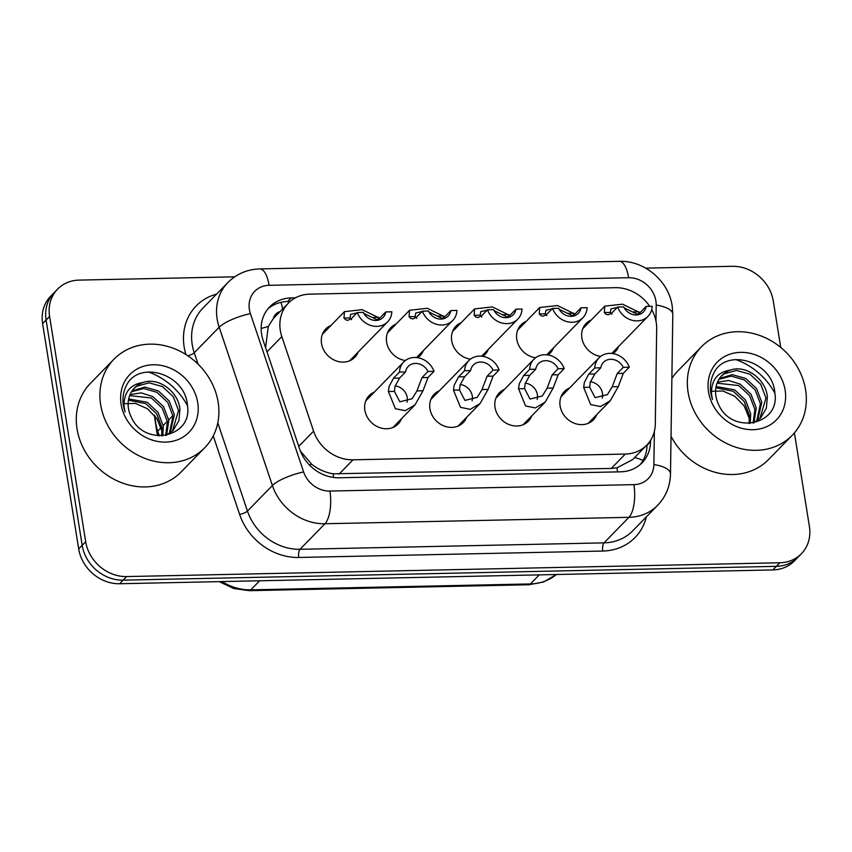 <?xml version="1.0" encoding="UTF-8"?>
<svg xmlns="http://www.w3.org/2000/svg" width="852" height="852" viewBox="0 0 852 852"><rect width="100%" height="100%" fill="white"/><g stroke="black" fill="none" stroke-linecap="round" stroke-linejoin="round"><path stroke-width="1.28" d="M531.723 415.925A20.288 17.636 -135.7 0 1 528.346 421.207A20.288 17.636 -135.7 0 1 508.719 424.434A20.288 17.636 -135.7 0 1 495.023 407.426A20.288 17.636 -135.7 0 1 499.304 392.868A20.288 17.636 -135.7 0 1 504.501 389.353M466.64 417.299A20.288 17.636 -135.7 0 1 463.254 422.581A20.288 17.636 -135.7 0 1 443.626 425.808A20.288 17.636 -135.7 0 1 429.94 408.811A20.288 17.636 -135.7 0 1 434.222 394.242A20.288 17.636 -135.7 0 1 439.408 390.727M401.548 418.673A20.288 17.636 -135.7 0 1 398.172 423.955A20.288 17.636 -135.7 0 1 378.544 427.182A20.288 17.636 -135.7 0 1 364.848 410.185A20.288 17.636 -135.7 0 1 369.129 395.616A20.288 17.636 -135.7 0 1 374.326 392.112M596.805 414.551A20.288 17.636 -135.7 0 1 593.429 419.823A20.288 17.636 -135.7 0 1 573.801 423.05A20.288 17.636 -135.7 0 1 560.115 406.053A20.288 17.636 -135.7 0 1 564.397 391.483A20.288 17.636 -135.7 0 1 569.583 387.979M553.481 347.882A20.288 17.636 -135.7 0 1 550.094 353.165A20.288 17.636 -135.7 0 1 547.974 354.975M535.557 357.776A20.288 17.636 -135.7 0 1 516.781 339.384A20.288 17.636 -135.7 0 1 521.062 324.825A20.288 17.636 -135.7 0 1 526.259 321.31M488.388 349.256A20.288 17.636 -135.7 0 1 485.012 354.538A20.288 17.636 -135.7 0 1 482.892 356.349M470.464 359.161A20.288 17.636 -135.7 0 1 451.698 340.768A20.288 17.636 -135.7 0 1 455.969 326.199A20.288 17.636 -135.7 0 1 461.166 322.684M423.306 350.63A20.288 17.636 -135.7 0 1 419.919 355.912A20.288 17.636 -135.7 0 1 417.799 357.723M405.382 360.534A20.288 17.636 -135.7 0 1 386.606 342.142A20.288 17.636 -135.7 0 1 390.887 327.573A20.288 17.636 -135.7 0 1 396.084 324.069M358.213 352.004A20.288 17.636 -135.7 0 1 354.837 357.286A20.288 17.636 -135.7 0 1 335.209 360.513A20.288 17.636 -135.7 0 1 321.523 343.516A20.288 17.636 -135.7 0 1 325.794 328.947A20.288 17.636 -135.7 0 1 330.991 325.443M618.563 346.508A20.288 17.636 -135.7 0 1 615.187 351.78A20.288 17.636 -135.7 0 1 613.057 353.601M600.639 356.402A20.288 17.636 -135.7 0 1 581.873 338.01A20.288 17.636 -135.7 0 1 586.144 323.44A20.288 17.636 -135.7 0 1 591.341 319.937M649.725 306.347A38.042 33.079 44.3 0 0 615.282 287.688L309.862 294.142A38.042 33.079 44.3 0 0 288.338 303.152A38.042 33.079 44.3 0 0 281.842 336.625L313.6 431.144A38.042 33.079 44.3 0 0 353.026 459.814L625.304 454.052A38.042 33.079 44.3 0 0 646.828 445.053A38.042 33.079 44.3 0 0 655.305 423.923L656.679 328.712A38.042 33.079 44.3 0 0 656.232 322.525A38.042 33.079 44.3 0 0 651.716 309.585M280.116 311.566A12.684 11.023 44.3 0 0 273.311 318.605L268.263 326.529L265.6 347.712M273.311 318.605A38.042 33.079 -135.7 0 1 274.333 317.498L288.338 303.152M300.362 451.006L311.694 464.265C318.243 469.356 325.379 472.53 333.111 473.808L611.278 468.43L617.018 467.812L632.621 459.601L646.828 445.053M794.415 432.88L809.4 526.44A38.042 33.079 -135.7 0 1 801.381 553.757A38.042 33.079 -135.7 0 1 779.857 562.767L126.629 576.57A38.042 33.079 -135.7 0 1 85.69 541.734L49.597 316.433L46.104 320.011A38.042 33.079 -135.7 0 1 54.123 292.705A38.042 33.079 -135.7 0 0 46.104 320.011L82.186 545.323L46.104 320.011L42.6 323.6A38.042 33.079 -135.7 0 1 50.619 296.294L57.617 289.116A38.042 33.079 -135.7 0 1 79.151 280.106L234.715 276.825M126.629 576.57L123.135 580.159A38.042 33.079 -135.7 0 1 82.186 545.323A38.042 33.079 -135.7 0 0 123.135 580.159L776.353 566.346L123.135 580.159L119.631 583.737A38.042 33.079 -135.7 0 1 78.693 548.912L42.6 323.6M801.381 553.757L797.877 557.346A38.042 33.079 -135.7 0 1 776.353 566.346A38.042 33.079 -135.7 0 0 797.877 557.346L794.383 560.925A38.042 33.079 -135.7 0 1 772.849 569.935L119.631 583.737M645.699 268.135L732.369 266.303A38.042 33.079 -135.7 0 1 773.307 301.139L780.73 347.446M49.597 316.433A38.042 33.079 -135.7 0 1 57.617 289.116M295.399 297.849L291.16 297.934A38.042 33.079 44.3 0 0 269.637 306.944A38.042 33.079 44.3 0 0 263.14 340.427L299.67 449.11A38.042 33.079 44.3 0 0 339.085 477.78L620.522 471.827A38.042 33.079 44.3 0 0 642.046 462.828A38.042 33.079 44.3 0 0 650.523 441.698L650.545 440.356M267.965 308.807A38.042 33.079 -135.7 0 1 287.656 301.523L290.117 301.47M647.03 444.84L647.019 445.287A38.042 33.079 -135.7 0 1 640.214 464.542M619.17 306.997L611.012 308.861L610.362 312.439L611.992 314.218M646.125 306.422L652.185 306.294A19.021 16.539 44.3 0 1 647.957 316.39A19.021 16.539 44.3 0 1 617.647 307.029L623.707 306.901A12.684 11.023 44.3 0 0 643.42 311.96A12.684 11.023 44.3 0 0 646.125 306.422L640.129 312.567L637.221 314.196L624.239 307.902M617.647 307.029L611.651 313.174L608.158 314.814L606.113 314.345L604.324 312.567L604.813 306.134L622.567 304.175L639.99 312.705M600.82 367.819L594.813 373.975L590.234 382.26L589.691 387.255L595.079 397.66L607.401 394.614L612.205 386.787L617.231 373.495L623.227 367.35A12.684 11.023 44.3 0 0 603.514 362.292A12.684 11.023 44.3 0 0 600.82 367.819L594.76 367.957L588.753 374.103L584.365 382.388L583.652 387.383L590.681 404.604L600.458 406.564L610.277 400.749L588.231 423.337M602.247 398.097A12.684 11.023 44.3 0 0 602.471 393.305A12.684 11.023 44.3 0 0 590.383 381.771M594.76 367.957A19.021 16.539 44.3 0 1 598.977 357.861A19.021 16.539 44.3 0 1 629.287 367.223L623.291 373.368L618.254 386.659L610.277 400.749M629.287 367.223L623.227 367.35M554.088 308.371L545.93 310.234L545.269 313.813L546.899 315.591M581.043 307.796L587.103 307.668A19.021 16.539 44.3 0 1 582.874 317.764A19.021 16.539 44.3 0 1 552.565 308.403L558.624 308.275A12.684 11.023 44.3 0 0 578.338 313.334A12.684 11.023 44.3 0 0 581.043 307.796L575.036 313.941L572.129 315.57L559.146 309.276M552.565 308.403L546.569 314.548L543.065 316.188L541.031 315.719L539.231 313.941L539.721 307.508L557.474 305.548L574.908 314.079M488.995 309.745L480.837 311.608L480.187 315.187L481.817 316.976M515.95 309.169L522.01 309.042A19.021 16.539 44.3 0 1 517.782 319.138A19.021 16.539 44.3 0 1 487.472 309.777L493.532 309.649A12.684 11.023 44.3 0 0 513.245 314.707A12.684 11.023 44.3 0 0 515.95 309.169L509.954 315.325L507.046 316.955L494.064 310.65M487.472 309.777L481.476 315.922L477.983 317.562L475.938 317.093L474.149 315.315L474.639 308.882L492.392 306.922L509.815 315.453M423.913 311.118L415.755 312.982L415.094 316.561L416.734 318.35M450.868 310.554L456.928 310.426A19.021 16.539 44.3 0 1 452.7 320.512A19.021 16.539 44.3 0 1 422.39 311.15L428.45 311.023A12.684 11.023 44.3 0 0 448.163 316.081A12.684 11.023 44.3 0 0 450.868 310.554L444.861 316.699L441.954 318.328L428.971 312.024M422.39 311.15L416.394 317.295L412.89 318.936L410.856 318.467L409.056 316.688L409.546 310.266L427.299 308.296L444.733 316.837M358.82 312.492L350.662 314.367L350.012 317.934L351.642 319.724M385.775 311.928L391.835 311.8A19.021 16.539 44.3 0 1 387.607 321.886A19.021 16.539 44.3 0 1 357.308 312.524L363.357 312.396A12.684 11.023 44.3 0 0 383.07 317.455A12.684 11.023 44.3 0 0 385.775 311.928L379.779 318.073L376.872 319.702L363.889 313.398M357.308 312.524L351.301 318.669L347.808 320.32L345.763 319.851L343.974 318.062L344.464 311.64L362.217 309.681L379.641 318.211M535.727 369.204L529.731 375.349L525.151 383.634L524.608 388.629L529.997 399.034L542.319 395.988L547.122 388.161L552.139 374.869L558.145 368.724A12.684 11.023 44.3 0 0 538.432 363.666A12.684 11.023 44.3 0 0 535.727 369.204L529.667 369.331L523.671 375.476L519.273 383.762L518.559 388.757L525.588 405.978L535.365 407.938L545.195 402.123L523.149 424.711M537.154 399.471A12.684 11.023 44.3 0 0 537.378 394.678A12.684 11.023 44.3 0 0 525.29 383.144M529.667 369.331A19.021 16.539 44.3 0 1 533.895 359.235A19.021 16.539 44.3 0 1 564.205 368.596L558.198 374.742L553.161 388.033L545.195 402.123M564.205 368.596L558.145 368.724M470.645 370.577L464.638 376.722L460.059 385.019L459.516 390.014L464.904 400.419L477.226 397.362L482.03 389.534L487.056 376.254L493.052 370.098A12.684 11.023 44.3 0 0 473.339 365.039A12.684 11.023 44.3 0 0 470.645 370.577L464.585 370.705L458.578 376.85L454.191 385.136L453.477 390.141L460.506 407.352L470.283 409.322L480.102 403.497L458.057 426.085M472.072 400.845A12.684 11.023 44.3 0 0 472.296 396.063A12.684 11.023 44.3 0 0 460.208 384.518M464.585 370.705A19.021 16.539 44.3 0 1 468.802 360.609A19.021 16.539 44.3 0 1 499.112 369.97L493.116 376.126L488.079 389.407L480.102 403.497M499.112 369.97L493.052 370.098M405.552 371.951L399.556 378.096L394.977 386.393L394.433 391.387L399.822 401.793L412.144 398.736L416.947 390.908L421.974 377.628L427.97 371.472A12.684 11.023 44.3 0 0 408.257 366.413A12.684 11.023 44.3 0 0 405.552 371.951L399.492 372.079L393.496 378.224L389.098 386.51L388.384 391.515L395.413 408.726L405.19 410.696L415.02 404.87L392.974 427.459M406.979 402.219A12.684 11.023 44.3 0 0 407.213 397.437A12.684 11.023 44.3 0 0 395.115 385.892M399.492 372.079A19.021 16.539 44.3 0 1 403.72 361.983A19.021 16.539 44.3 0 1 434.03 371.344L428.023 377.5L422.986 390.78L415.02 404.87M434.03 371.344L427.97 371.472M688.096 392.271A63.399 55.124 -135.7 0 1 701.462 346.743A63.399 55.124 -135.7 0 1 762.806 336.657A63.399 55.124 -135.7 0 1 805.577 389.779A63.399 55.124 -135.7 0 1 792.211 435.308A63.399 55.124 -135.7 0 1 730.867 445.394A63.399 55.124 -135.7 0 1 688.096 392.271M671.877 378.426A63.399 55.124 -135.7 0 1 677.841 370.95L701.462 346.743M735.713 359.544A63.399 55.124 -135.7 0 1 774.873 393.23C773.158 361.205 725.989 347.307 713.806 373.123C710.706 379.236 709.716 385.913 710.834 393.155L712.453 399.577L711.452 393.517C711.303 379.854 717.661 372.036 730.515 370.066A28.659 24.921 -135.7 0 0 721.942 375.487A28.659 24.921 -135.7 0 0 715.904 396.073A28.659 24.921 -135.7 0 0 718.566 404.412C731.421 435.18 780.357 425.148 774.873 393.23M759.835 418.715L765.969 398.076L760.729 384.273L749.898 374.188L736.501 370.407L724.264 373.804L721.42 376.052M753.487 423.018L760.538 418.023L766.374 408.204L767.354 396.649C765.639 378.81 745.606 364.528 730.515 370.066M756.704 421.207L760.41 403.763L755.17 389.96L744.339 379.885L731.122 376.105L718.96 379.332M757.524 420.632L761.805 402.346L756.555 388.544L745.734 378.458L732.337 374.678L719.514 378.458M753.125 423.082L754.861 409.461L749.611 395.658L738.791 385.573L717.075 383.198M754.031 422.762L756.246 408.033L751.006 394.231L740.175 384.156L728.673 380.471L717.49 382.175M749.1 423.497L749.302 415.148L744.062 401.345L733.231 391.27L715.872 387.756M750.207 423.433L750.687 413.731L745.447 399.929L734.616 389.843L716.106 386.542M785.139 390.216A41.343 35.944 -135.7 0 1 753.03 429.696A41.343 35.944 -135.7 0 1 708.523 391.835A41.343 35.944 -135.7 0 1 740.644 352.355A41.343 35.944 -135.7 0 1 785.139 390.216M710.589 391.302L722.869 390.993L734.893 396.329L744.297 406.148L749.302 418.588M792.211 435.308L768.589 459.505A63.399 55.124 -135.7 0 1 671.046 436.245M100.664 404.679A63.399 55.124 -135.7 0 1 114.03 359.161A63.399 55.124 -135.7 0 1 175.374 349.075A63.399 55.124 -135.7 0 1 218.144 402.197A63.399 55.124 -135.7 0 1 204.778 447.715A63.399 55.124 -135.7 0 1 143.434 457.801A63.399 55.124 -135.7 0 1 100.664 404.679M204.778 447.715L181.156 471.923A63.399 55.124 -135.7 0 1 119.812 482.008A63.399 55.124 -135.7 0 1 77.042 428.886A63.399 55.124 -135.7 0 1 90.408 383.368L114.03 359.161M148.291 371.951A63.399 55.124 -135.7 0 1 187.44 405.648C185.736 373.613 138.556 359.725 126.384 385.541C123.274 391.643 122.283 398.321 123.402 405.573L125.02 411.995L124.019 405.925C123.881 392.271 130.228 384.454 143.083 382.473A28.659 24.921 -135.7 0 0 134.52 387.905A28.659 24.921 -135.7 0 0 128.471 408.481A28.659 24.921 -135.7 0 0 131.144 416.82C143.988 447.598 192.925 437.566 187.44 405.648M172.402 431.133L178.537 410.483L173.297 396.681L162.466 386.606L149.079 382.814L136.831 386.212L133.988 388.459M166.055 435.436L173.116 430.441L178.941 420.611L179.932 409.067C178.206 391.217 158.184 376.935 143.083 382.473M169.271 433.625L172.988 416.181L167.737 402.378L156.917 392.293L143.69 388.512L131.528 391.75M170.102 433.05L174.372 414.754L169.133 400.951L158.302 390.876L144.904 387.085L132.092 390.876M165.693 435.5L167.429 421.868L162.189 408.065L151.358 397.99L129.642 395.616M166.598 435.17L168.813 420.451L163.573 406.649L152.742 396.563L141.24 392.878L130.058 394.593M161.678 435.904L161.869 427.566L156.63 413.763L145.798 403.678L128.45 400.163M162.785 435.851L163.264 426.138L158.025 412.336L147.194 402.261L128.673 398.96M197.717 402.634A41.343 35.944 -135.7 0 1 165.597 442.103A41.343 35.944 -135.7 0 1 121.101 404.253A41.343 35.944 -135.7 0 1 153.211 364.773A41.343 35.944 -135.7 0 1 197.717 402.634M123.157 403.71L135.436 403.411L147.46 408.747L156.875 418.566L161.869 431.005M261.149 328.521A38.042 9.532 -18.6 0 1 268.263 326.529M617.498 471.891A38.042 14.292 -91.2 0 0 617.018 467.812M634.676 457.492A38.042 14.495 0.8 0 1 643.004 460.463M333.547 477.461A38.042 14.292 -91.2 0 0 333.111 473.808M309.351 464.936A38.042 9.532 -18.6 0 1 311.694 464.265M282.598 309.02A38.042 14.292 -91.2 0 0 281.022 302.322M611.278 468.43L625.304 454.052M339 474.181L353.026 459.814M298.743 446.373L313.6 431.144M266.974 351.855L281.842 336.625M539.295 574.866L530.445 583.939A12.684 4.761 88.8 0 1 528.815 584.76L249.157 590.67A12.684 4.761 -91.2 0 0 250.797 589.85L530.445 583.939A50.715 44.102 44.3 0 0 556.367 574.514M222.031 581.575A50.715 44.102 44.3 0 0 250.797 589.85L259.647 580.776M157.94 435.787L156.949 432.859A12.684 3.174 -18.6 0 1 157.726 431.123L159.335 435.894M155.096 416.053A50.715 44.102 44.3 0 0 157.726 431.123L161.795 426.969M772.849 569.935L779.857 562.767M78.693 548.912L85.69 541.734M163.179 425.542L165.884 422.773M166.577 422.06L167.343 421.271M168.739 419.855L171.433 417.086M172.136 416.372L172.903 415.584M655.965 321.066L656.2 305.059A25.358 22.045 44.3 0 0 655.891 300.937A25.358 22.045 44.3 0 0 628.595 277.72L269.094 285.313A25.358 22.045 44.3 0 0 249.391 309.532A25.358 22.045 44.3 0 0 250.413 313.642L303.621 471.955A25.358 22.045 44.3 0 0 329.894 491.061L633.888 484.639A25.358 22.045 44.3 0 0 653.889 464.553L654.368 431.314M656.2 305.059A25.358 9.67 0.8 0 1 672.803 314.399L672.185 305.889C668.639 280.947 644.378 260.361 619.308 261.33A25.358 9.521 88.8 0 1 628.595 277.72M633.888 484.639A25.358 9.521 88.8 0 1 628.936 517.324L604.004 542.862A50.715 44.102 44.3 0 0 632.706 530.86L657.637 505.311A50.715 44.102 -135.7 0 1 628.936 517.324L324.953 523.746A50.715 44.102 -135.7 0 1 272.395 485.523L219.177 327.211A50.715 44.102 -135.7 0 1 217.143 318.989A50.715 44.102 -135.7 0 1 227.846 282.576L202.914 308.115A50.715 44.102 44.3 0 0 192.211 344.538A50.715 44.102 44.3 0 0 194.245 352.76L198.079 364.155M187.866 355.806A6.337 1.587 161.4 0 0 194.245 352.76L219.177 327.211A25.358 6.358 -18.6 0 1 250.413 313.642M646.391 516.834A57.063 49.608 -135.7 0 1 602.769 551.042L298.775 557.464A57.063 49.608 -135.7 0 1 239.646 514.47L213.245 435.904M185.917 354.528A57.063 49.608 -135.7 0 1 216.6 294.1M303.621 471.955A25.358 6.358 -18.6 0 0 272.395 485.523L247.453 511.072A50.715 44.102 44.3 0 0 300.021 549.295L604.004 542.862A6.337 2.386 -91.2 0 0 602.769 551.042M217.803 422.826L247.453 511.072A6.337 1.587 161.4 0 1 239.646 514.47M329.894 491.061A25.358 9.521 88.8 0 1 324.953 523.746L300.021 549.295A6.337 2.386 -91.2 0 0 298.775 557.464M653.889 464.553A25.358 9.67 0.8 0 1 670.492 473.882L672.803 314.399M619.308 261.33L259.807 268.923A25.358 9.521 88.8 0 1 269.094 285.313M647.019 445.287L650.523 441.698M287.656 301.523L291.16 297.934M604.324 312.567L610.362 312.439M632.876 311.96L638.915 311.832M618.254 386.659L612.205 386.787M589.691 387.255L583.652 387.383M594.813 373.975L588.753 374.103M623.291 373.368L617.231 373.495M539.231 313.941L545.269 313.813M567.794 313.334L573.833 313.206M474.149 315.315L480.187 315.187M502.701 314.707L508.74 314.58M409.056 316.688L415.094 316.561M437.619 316.092L443.658 315.964M343.974 318.062L350.012 317.934M372.526 317.466L378.576 317.338M553.161 388.033L547.122 388.161M524.608 388.629L518.559 388.757M529.731 375.349L523.671 375.476M558.198 374.742L552.139 374.869M488.079 389.407L482.03 389.534M459.516 390.014L453.477 390.141M464.638 376.722L458.578 376.85M493.116 376.126L487.056 376.254M422.986 390.78L416.947 390.908M394.433 391.387L388.384 391.515M399.556 378.096L393.496 378.224M428.023 377.5L421.974 377.628M249.157 590.67L233.682 588.508L219.209 581.639M556.388 574.514L543.651 581.969L528.815 584.76M156.949 432.859L154.34 415.126M657.637 505.311C665.913 496.567 670.204 486.098 670.492 473.882M259.807 268.923C247.261 269.317 236.611 273.865 227.846 282.576M647.957 316.39L611.8 353.431M604.813 306.134L582.768 328.723M598.977 357.861L561.01 396.766M582.874 317.764L546.718 354.805M539.721 307.508L517.675 330.097M517.782 319.138L481.625 356.189M474.639 308.882L452.593 331.471M452.7 320.512L416.543 357.563M409.546 310.266L387.511 332.855M387.607 321.886L349.639 360.79M344.464 311.64L322.418 334.229M533.895 359.235L495.928 398.14M468.802 360.609L430.835 399.513M403.72 361.983L365.753 400.898"/></g></svg>
